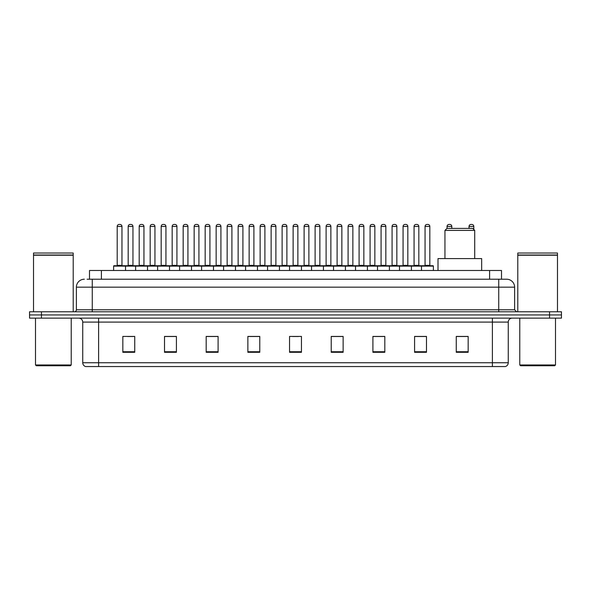 <?xml version="1.0" encoding="UTF-8"?>
<svg xmlns="http://www.w3.org/2000/svg" width="591" height="591" viewBox="0 0 591 591"><rect width="100%" height="100%" fill="white"/><g stroke="black" fill="none" stroke-linecap="round" stroke-linejoin="round"><path stroke-width="0.89" d="M89.492 279.225L89.492 270.493L501.508 270.493L501.508 279.225M87.291 279.225L503.894 279.225M87.106 279.225L92.27 279.225L92.27 287.167L76.387 287.167L76.387 309.787A1.987 1.987 0 0 1 74.407 311.775M84.328 279.225A7.942 7.942 0 0 0 76.387 287.167M514.613 287.167L498.73 287.167L498.73 279.225L506.672 279.225A7.942 7.942 0 0 1 514.613 287.167L514.613 309.787L516.593 311.775M41.459 311.775L29.55 311.775L29.55 314.951L41.459 314.951L29.55 314.951L29.55 318.128L41.459 318.128L41.459 314.951L549.541 314.951L41.459 314.951L41.459 311.775L549.541 311.775L549.541 314.951L561.45 314.951L549.541 314.951L549.541 318.128L41.459 318.128M561.45 311.775L561.45 314.951L561.45 311.775L549.541 311.775M505.202 366.553L492.384 366.553L492.384 362.741L508.26 362.741L508.26 322.095A3.967 3.967 0 0 1 512.227 318.128M505.083 366.553L85.599 366.553A3.967 3.967 0 0 1 82.74 362.741L82.74 322.095C82.504 319.687 81.181 318.364 78.773 318.128M468.168 352.302L468.168 336.427L456.259 336.427L456.259 352.302L468.168 352.302M426.488 352.302L426.488 336.427L414.579 336.427L414.579 352.302L426.488 352.302M384.815 352.302L384.815 336.427L372.906 336.427L372.906 352.302L384.815 352.302M343.135 352.302L343.135 336.427L331.226 336.427L331.226 352.302L343.135 352.302M134.741 352.302L134.741 336.427L122.832 336.427L122.832 352.302L134.741 352.302M176.421 352.302L176.421 336.427L164.512 336.427L164.512 352.302L176.421 352.302M218.094 352.302L218.094 336.427L206.185 336.427L206.185 352.302L218.094 352.302M259.774 352.302L259.774 336.427L247.865 336.427L247.865 352.302L259.774 352.302M301.454 352.302L301.454 336.427L289.546 336.427L289.546 352.302L301.454 352.302M561.45 318.128L561.45 314.951L561.45 318.128L549.541 318.128M380.486 336.508L375.44 336.508M424.464 336.508L419.425 336.508M259.538 336.508L254.499 336.508M248.545 336.508L259.774 336.508M215.56 336.508L210.514 336.508M171.575 336.508L166.536 336.508M127.597 336.508L133.551 336.508M331.226 336.508L342.455 336.508M336.501 336.508L331.462 336.508M292.523 336.508L298.477 336.508M218.094 336.508L206.185 336.508M176.421 336.508L164.512 336.508M384.815 336.508L372.906 336.508M426.488 336.508L414.579 336.508M468.168 336.508L456.259 336.508M70.432 365.755L36.295 365.755L35.504 364.965L71.23 364.965L70.432 365.755M35.504 318.128L35.504 364.965M71.23 318.128L71.23 364.965M33.517 255.209L73.21 255.209L33.517 255.209L33.517 311.775M73.21 255.209L73.21 311.775M73.018 255.009L33.717 255.009M73.21 254.817L73.21 253.029L33.517 253.029L33.517 254.817M444.949 230.401L474.721 230.401L472.734 228.414L446.936 228.414L444.949 230.401L444.949 258.585M474.721 230.401L474.721 258.585M481.665 270.493L481.665 258.585L438.005 258.585L438.005 270.493M554.705 365.755L520.568 365.755L519.77 364.965L555.496 364.965L554.705 365.755M519.77 318.128L519.77 364.965M555.496 318.128L555.496 364.965M517.79 255.209L557.483 255.209L517.79 255.209L517.79 311.775M557.483 255.209L557.483 311.775M557.283 255.009L517.982 255.009M557.483 254.817L557.483 253.029L517.79 253.029L517.79 254.817M421.486 270.493L421.486 266.127A0.399 0.399 0 0 1 421.885 265.728L433.004 265.728A0.399 0.399 0 0 1 433.395 266.127L113.62 266.127A0.399 0.399 0 0 1 114.019 265.728L125.137 265.728A0.399 0.399 0 0 1 125.528 266.127L125.528 270.493M121.96 265.329A0.399 0.399 0 0 0 122.352 265.728A0.399 0.399 0 0 1 121.96 265.329L121.96 226.434A1.987 1.987 0 0 0 119.973 224.447L119.183 224.447L119.973 224.447A1.987 1.987 0 0 1 121.96 226.434L117.195 226.434A1.987 1.987 0 0 1 119.183 224.447A1.987 1.987 0 0 0 117.195 226.434L117.195 265.329A0.399 0.399 0 0 1 116.796 265.728A0.399 0.399 0 0 0 117.195 265.329L121.96 265.329M114.019 265.728A0.399 0.399 0 0 0 113.62 266.127L113.62 270.493M135.612 270.493L135.612 266.127A0.399 0.399 0 0 1 136.011 265.728L147.122 265.728A0.399 0.399 0 0 1 147.521 266.127L147.521 270.493M143.945 265.329A0.399 0.399 0 0 0 144.344 265.728A0.399 0.399 0 0 1 143.945 265.329L143.945 226.434A1.987 1.987 0 0 0 141.966 224.447L141.168 224.447L141.966 224.447A1.987 1.987 0 0 1 143.945 226.434L139.188 226.434A1.987 1.987 0 0 1 141.168 224.447A1.987 1.987 0 0 0 139.188 226.434L139.188 265.329A0.399 0.399 0 0 1 138.789 265.728A0.399 0.399 0 0 0 139.188 265.329L143.945 265.329M157.605 270.493L157.605 266.127A0.399 0.399 0 0 1 157.996 265.728L169.115 265.728A0.399 0.399 0 0 1 169.514 266.127L169.514 270.493M165.938 265.329A0.399 0.399 0 0 0 166.337 265.728A0.399 0.399 0 0 1 165.938 265.329L165.938 226.434A1.987 1.987 0 0 0 163.951 224.447L163.16 224.447L163.951 224.447A1.987 1.987 0 0 1 165.938 226.434L161.173 226.434A1.987 1.987 0 0 1 163.16 224.447A1.987 1.987 0 0 0 161.173 226.434L161.173 265.329A0.399 0.399 0 0 1 160.782 265.728A0.399 0.399 0 0 0 161.173 265.329L165.938 265.329M179.59 270.493L179.59 266.127A0.399 0.399 0 0 1 179.989 265.728L191.107 265.728A0.399 0.399 0 0 1 191.499 266.127L191.499 270.493M187.931 265.329A0.399 0.399 0 0 0 188.33 265.728A0.399 0.399 0 0 1 187.931 265.329L187.931 226.434A1.987 1.987 0 0 0 185.943 224.447L185.153 224.447L185.943 224.447A1.987 1.987 0 0 1 187.931 226.434L183.166 226.434A1.987 1.987 0 0 1 185.153 224.447A1.987 1.987 0 0 0 183.166 226.434L183.166 265.329A0.399 0.399 0 0 1 182.767 265.728A0.399 0.399 0 0 0 183.166 265.329L187.931 265.329M201.583 270.493L201.583 266.127A0.399 0.399 0 0 1 201.982 265.728L213.092 265.728A0.399 0.399 0 0 1 213.491 266.127L213.491 270.493M209.923 265.329A0.399 0.399 0 0 0 210.315 265.728A0.399 0.399 0 0 1 209.923 265.329L209.923 226.434A1.987 1.987 0 0 0 207.936 224.447L207.138 224.447L207.936 224.447A1.987 1.987 0 0 1 209.923 226.434L205.158 226.434A1.987 1.987 0 0 1 207.138 224.447A1.987 1.987 0 0 0 205.158 226.434L205.158 265.329A0.399 0.399 0 0 1 204.759 265.728A0.399 0.399 0 0 0 205.158 265.329L209.923 265.329M223.575 270.493L223.575 266.127A0.399 0.399 0 0 1 223.974 265.728L235.085 265.728A0.399 0.399 0 0 1 235.484 266.127L235.484 270.493M231.908 265.329A0.399 0.399 0 0 0 232.307 265.728A0.399 0.399 0 0 1 231.908 265.329L231.908 226.434A1.987 1.987 0 0 0 229.929 224.447L229.131 224.447L229.929 224.447A1.987 1.987 0 0 1 231.908 226.434L227.143 226.434A1.987 1.987 0 0 1 229.131 224.447A1.987 1.987 0 0 0 227.143 226.434L227.143 265.329A0.399 0.399 0 0 1 226.752 265.728A0.399 0.399 0 0 0 227.143 265.329L231.908 265.329M245.568 270.493L245.568 266.127A0.399 0.399 0 0 1 245.959 265.728L257.078 265.728A0.399 0.399 0 0 1 257.477 266.127L257.477 270.493M253.901 265.329A0.399 0.399 0 0 0 254.3 265.728A0.399 0.399 0 0 1 253.901 265.329L253.901 226.434A1.987 1.987 0 0 0 251.914 224.447L251.123 224.447L251.914 224.447A1.987 1.987 0 0 1 253.901 226.434L249.136 226.434A1.987 1.987 0 0 1 251.123 224.447A1.987 1.987 0 0 0 249.136 226.434L249.136 265.329A0.399 0.399 0 0 1 248.737 265.728A0.399 0.399 0 0 0 249.136 265.329L253.901 265.329M267.553 270.493L267.553 266.127A0.399 0.399 0 0 1 267.952 265.728L279.07 265.728A0.399 0.399 0 0 1 279.462 266.127L279.462 270.493M275.894 265.329A0.399 0.399 0 0 0 276.285 265.728A0.399 0.399 0 0 1 275.894 265.329L275.894 226.434A1.987 1.987 0 0 0 273.906 224.447L273.116 224.447L273.906 224.447A1.987 1.987 0 0 1 275.894 226.434L271.129 226.434A1.987 1.987 0 0 1 273.116 224.447A1.987 1.987 0 0 0 271.129 226.434L271.129 265.329A0.399 0.399 0 0 1 270.73 265.728A0.399 0.399 0 0 0 271.129 265.329L275.894 265.329M289.546 270.493L289.546 266.127A0.399 0.399 0 0 1 289.945 265.728L301.055 265.728A0.399 0.399 0 0 1 301.454 266.127L301.454 270.493M297.879 265.329A0.399 0.399 0 0 0 298.278 265.728A0.399 0.399 0 0 1 297.879 265.329L297.879 226.434A1.987 1.987 0 0 0 295.899 224.447L295.101 224.447L295.899 224.447A1.987 1.987 0 0 1 297.879 226.434L293.121 226.434A1.987 1.987 0 0 1 295.101 224.447A1.987 1.987 0 0 0 293.121 226.434L293.121 265.329A0.399 0.399 0 0 1 292.722 265.728A0.399 0.399 0 0 0 293.121 265.329L297.879 265.329M311.538 270.493L311.538 266.127A0.399 0.399 0 0 1 311.93 265.728L323.048 265.728A0.399 0.399 0 0 1 323.447 266.127L323.447 270.493M319.871 265.329A0.399 0.399 0 0 0 320.27 265.728A0.399 0.399 0 0 1 319.871 265.329L319.871 226.434A1.987 1.987 0 0 0 317.884 224.447L317.094 224.447L317.884 224.447A1.987 1.987 0 0 1 319.871 226.434L315.106 226.434A1.987 1.987 0 0 1 317.094 224.447A1.987 1.987 0 0 0 315.106 226.434L315.106 265.329A0.399 0.399 0 0 1 314.715 265.728A0.399 0.399 0 0 0 315.106 265.329L319.871 265.329M333.523 270.493L333.523 266.127A0.399 0.399 0 0 1 333.922 265.728L345.041 265.728A0.399 0.399 0 0 1 345.432 266.127L345.432 270.493M341.864 265.329A0.399 0.399 0 0 0 342.263 265.728A0.399 0.399 0 0 1 341.864 265.329L341.864 226.434A1.987 1.987 0 0 0 339.877 224.447L339.086 224.447L339.877 224.447A1.987 1.987 0 0 1 341.864 226.434L337.099 226.434A1.987 1.987 0 0 1 339.086 224.447A1.987 1.987 0 0 0 337.099 226.434L337.099 265.329A0.399 0.399 0 0 1 336.7 265.728A0.399 0.399 0 0 0 337.099 265.329L341.864 265.329M355.516 270.493L355.516 266.127A0.399 0.399 0 0 1 355.915 265.728L367.026 265.728A0.399 0.399 0 0 1 367.425 266.127L367.425 270.493M363.857 265.329A0.399 0.399 0 0 0 364.248 265.728A0.399 0.399 0 0 1 363.857 265.329L363.857 226.434A1.987 1.987 0 0 0 361.869 224.447L361.071 224.447L361.869 224.447A1.987 1.987 0 0 1 363.857 226.434L359.092 226.434A1.987 1.987 0 0 1 361.071 224.447A1.987 1.987 0 0 0 359.092 226.434L359.092 265.329A0.399 0.399 0 0 1 358.693 265.728A0.399 0.399 0 0 0 359.092 265.329L363.857 265.329M377.509 270.493L377.509 266.127A0.399 0.399 0 0 1 377.908 265.728L389.018 265.728A0.399 0.399 0 0 1 389.417 266.127L389.417 270.493M385.842 265.329A0.399 0.399 0 0 0 386.241 265.728A0.399 0.399 0 0 1 385.842 265.329L385.842 226.434A1.987 1.987 0 0 0 383.862 224.447L383.064 224.447L383.862 224.447A1.987 1.987 0 0 1 385.842 226.434L381.077 226.434A1.987 1.987 0 0 1 383.064 224.447A1.987 1.987 0 0 0 381.077 226.434L381.077 265.329A0.399 0.399 0 0 1 380.685 265.728A0.399 0.399 0 0 0 381.077 265.329L385.842 265.329M399.501 270.493L399.501 266.127A0.399 0.399 0 0 1 399.893 265.728L411.011 265.728A0.399 0.399 0 0 1 411.41 266.127L411.41 270.493M407.834 265.329A0.399 0.399 0 0 0 408.233 265.728A0.399 0.399 0 0 1 407.834 265.329L407.834 226.434A1.987 1.987 0 0 0 405.847 224.447L405.057 224.447L405.847 224.447A1.987 1.987 0 0 1 407.834 226.434L403.069 226.434A1.987 1.987 0 0 1 405.057 224.447A1.987 1.987 0 0 0 403.069 226.434L403.069 265.329A0.399 0.399 0 0 1 402.67 265.728A0.399 0.399 0 0 0 403.069 265.329L407.834 265.329M429.827 265.329A0.399 0.399 0 0 0 430.218 265.728A0.399 0.399 0 0 1 429.827 265.329L429.827 226.434A1.987 1.987 0 0 0 427.84 224.447L427.049 224.447L427.84 224.447A1.987 1.987 0 0 1 429.827 226.434L425.062 226.434A1.987 1.987 0 0 1 427.049 224.447A1.987 1.987 0 0 0 425.062 226.434L425.062 265.329A0.399 0.399 0 0 1 424.663 265.728A0.399 0.399 0 0 0 425.062 265.329L429.827 265.329M421.885 265.728L433.004 265.728A0.399 0.399 0 0 1 433.395 266.127L433.395 270.493M136.129 265.728L125.011 265.728M128.188 226.434A1.987 1.987 0 0 1 130.175 224.447L130.966 224.447A1.987 1.987 0 0 1 132.953 226.434L128.188 226.434L128.188 265.329A0.399 0.399 0 0 1 127.796 265.728M132.953 226.434L132.953 265.329A0.399 0.399 0 0 0 133.352 265.728M158.122 265.728L147.004 265.728M150.18 226.434A1.987 1.987 0 0 1 152.168 224.447L152.958 224.447A1.987 1.987 0 0 1 154.945 226.434L150.18 226.434L150.18 265.329A0.399 0.399 0 0 1 149.782 265.728M154.945 226.434L154.945 265.329A0.399 0.399 0 0 0 155.337 265.728M180.107 265.728L168.996 265.728M172.173 226.434A1.987 1.987 0 0 1 174.153 224.447L174.951 224.447A1.987 1.987 0 0 1 176.931 226.434L172.173 226.434L172.173 265.329A0.399 0.399 0 0 1 171.774 265.728M176.931 226.434L176.931 265.329A0.399 0.399 0 0 0 177.33 265.728M202.1 265.728L190.989 265.728M194.158 226.434A1.987 1.987 0 0 1 196.146 224.447L196.943 224.447A1.987 1.987 0 0 1 198.923 226.434L194.158 226.434L194.158 265.329A0.399 0.399 0 0 1 193.767 265.728M198.923 226.434L198.923 265.329A0.399 0.399 0 0 0 199.322 265.728M224.092 265.728L212.974 265.728M216.151 226.434A1.987 1.987 0 0 1 218.138 224.447L218.929 224.447A1.987 1.987 0 0 1 220.916 226.434L216.151 226.434L216.151 265.329A0.399 0.399 0 0 1 215.752 265.728M220.916 226.434L220.916 265.329A0.399 0.399 0 0 0 221.315 265.728M246.078 265.728L234.967 265.728M238.143 226.434A1.987 1.987 0 0 1 240.123 224.447L240.921 224.447A1.987 1.987 0 0 1 242.908 226.434L238.143 226.434L238.143 265.329A0.399 0.399 0 0 1 237.745 265.728M242.908 226.434L242.908 265.329A0.399 0.399 0 0 0 243.3 265.728M268.07 265.728L256.959 265.728M260.136 226.434A1.987 1.987 0 0 1 262.116 224.447L262.914 224.447A1.987 1.987 0 0 1 264.894 226.434L260.136 226.434L260.136 265.329A0.399 0.399 0 0 1 259.737 265.728M264.894 226.434L264.894 265.329A0.399 0.399 0 0 0 265.293 265.728M290.063 265.728L278.945 265.728M282.121 226.434A1.987 1.987 0 0 1 284.108 224.447L284.899 224.447A1.987 1.987 0 0 1 286.886 226.434L282.121 226.434L282.121 265.329A0.399 0.399 0 0 1 281.73 265.728M286.886 226.434L286.886 265.329A0.399 0.399 0 0 0 287.285 265.728M312.055 265.728L300.937 265.728M304.114 226.434A1.987 1.987 0 0 1 306.101 224.447L306.892 224.447A1.987 1.987 0 0 1 308.879 226.434L304.114 226.434L304.114 265.329A0.399 0.399 0 0 1 303.715 265.728M308.879 226.434L308.879 265.329A0.399 0.399 0 0 0 309.27 265.728M334.041 265.728L322.93 265.728M326.106 226.434A1.987 1.987 0 0 1 328.086 224.447L328.884 224.447A1.987 1.987 0 0 1 330.864 226.434L326.106 226.434L326.106 265.329A0.399 0.399 0 0 1 325.707 265.728M330.864 226.434L330.864 265.329A0.399 0.399 0 0 0 331.263 265.728M356.033 265.728L344.922 265.728M348.092 226.434A1.987 1.987 0 0 1 350.079 224.447L350.877 224.447A1.987 1.987 0 0 1 352.857 226.434L348.092 226.434L348.092 265.329A0.399 0.399 0 0 1 347.7 265.728M352.857 226.434L352.857 265.329A0.399 0.399 0 0 0 353.255 265.728M378.026 265.728L366.908 265.728M370.084 226.434A1.987 1.987 0 0 1 372.071 224.447L372.862 224.447A1.987 1.987 0 0 1 374.849 226.434L370.084 226.434L370.084 265.329A0.399 0.399 0 0 1 369.685 265.728M374.849 226.434L374.849 265.329A0.399 0.399 0 0 0 375.248 265.728M400.011 265.728L388.9 265.728M392.077 226.434A1.987 1.987 0 0 1 394.057 224.447L394.854 224.447A1.987 1.987 0 0 1 396.842 226.434L392.077 226.434L392.077 265.329A0.399 0.399 0 0 1 391.678 265.728M396.842 226.434L396.842 265.329A0.399 0.399 0 0 0 397.233 265.728M422.004 265.728L410.893 265.728M414.069 226.434A1.987 1.987 0 0 1 416.049 224.447L416.847 224.447A1.987 1.987 0 0 1 418.827 226.434L414.069 226.434L414.069 265.329A0.399 0.399 0 0 1 413.67 265.728M418.827 226.434L418.827 265.329A0.399 0.399 0 0 0 419.226 265.728M179.989 265.728L191.107 265.728M201.982 265.728L213.092 265.728M223.974 265.728L235.085 265.728M245.959 265.728L257.078 265.728M267.952 265.728L279.07 265.728M289.945 265.728L301.055 265.728M311.93 265.728L323.048 265.728M333.922 265.728L345.041 265.728M355.915 265.728L367.026 265.728M377.908 265.728L389.018 265.728M399.893 265.728L411.011 265.728M451.812 228.414L451.812 226.434A1.987 1.987 0 0 0 449.832 224.447L449.034 224.447A1.987 1.987 0 0 0 447.055 226.434L447.055 228.414M473.805 229.485L473.805 226.434A1.987 1.987 0 0 0 471.817 224.447L471.027 224.447A1.987 1.987 0 0 0 469.04 226.434L469.04 228.414M101.401 279.225L101.401 270.493M489.599 279.225L489.599 270.493M92.27 311.775L92.27 309.787L514.613 309.787M76.387 309.787L92.27 309.787L92.27 287.167L498.73 287.167L498.73 311.775M492.384 318.128L492.384 322.095L82.74 322.095M508.26 322.095L492.384 322.095L492.384 362.741L98.616 362.741L98.616 366.553M82.74 362.741L98.616 362.741L98.616 318.128M301.454 351.748L289.546 351.748M259.774 351.748L247.865 351.748M218.094 351.748L206.185 351.748M176.421 351.748L164.512 351.748M134.741 351.748L122.832 351.748M343.135 351.748L331.226 351.748M384.815 351.748L372.906 351.748M426.488 351.748L414.579 351.748M468.168 351.748L456.259 351.748M128.188 265.329L132.953 265.329M150.18 265.329L154.945 265.329M172.173 265.329L176.931 265.329M194.158 265.329L198.923 265.329M216.151 265.329L220.916 265.329M238.143 265.329L242.908 265.329M260.136 265.329L264.894 265.329M282.121 265.329L286.886 265.329M304.114 265.329L308.879 265.329M326.106 265.329L330.864 265.329M348.092 265.329L352.857 265.329M370.084 265.329L374.849 265.329M392.077 265.329L396.842 265.329M414.069 265.329L418.827 265.329M451.812 226.434L447.055 226.434M473.805 226.434L469.04 226.434M505.401 366.553C507.196 365.918 508.149 364.647 508.26 362.741"/></g></svg>
